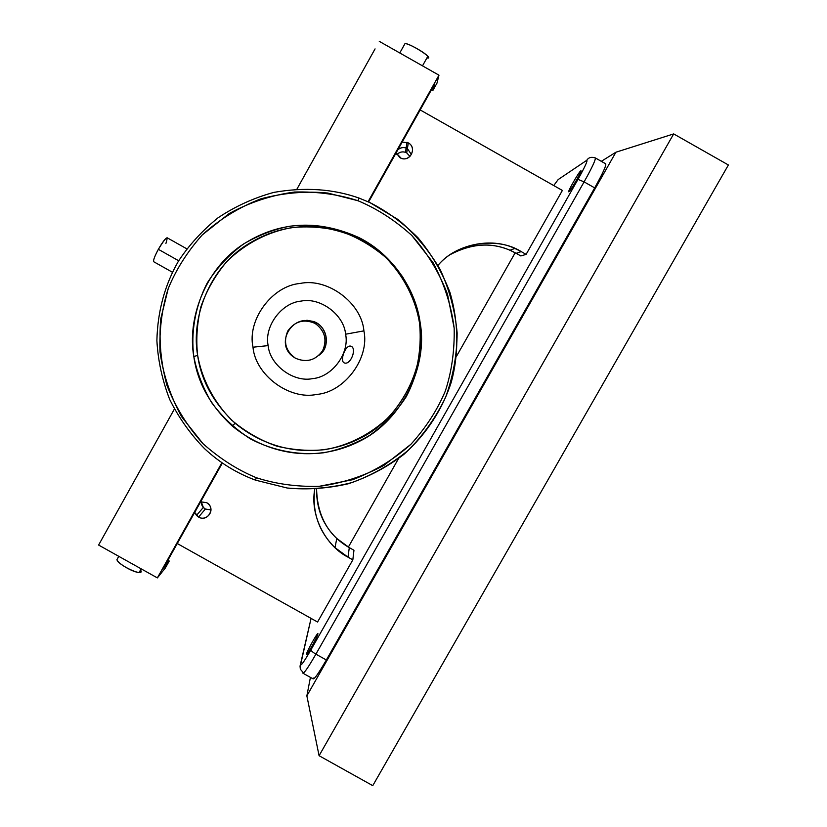 <?xml version="1.0" encoding="UTF-8"?>
<svg xmlns="http://www.w3.org/2000/svg" width="827" height="827" viewBox="0 0 827 827"><rect width="100%" height="100%" fill="white"/><g stroke="black" fill="none" stroke-linecap="round" stroke-linejoin="round"><path stroke-width="1.24" d="M255.533 480.125L256.298 477.706C275.66 483.971 296.552 486.855 318.964 486.359L352.488 479.743C374.342 471.38 393.817 459.554 410.926 444.275C425.967 427.6 437.442 409.861 445.329 391.037C451.687 371.633 454.633 350.648 454.168 328.081L447.521 294.298C439.075 272.238 427.135 252.586 411.681 235.333C394.83 220.168 376.916 208.631 357.936 200.723L359.032 198.066L369.876 202.574C387.077 211.319 403.1 223.032 417.955 237.721C431.56 254.034 442.218 272.248 449.94 292.365C458.995 323.212 458.768 354.659 451.294 382.105C442.962 408.104 427.177 433.524 403.814 454.437C386.995 467.234 368.48 477.014 348.26 483.774C327.657 488.478 307.417 489.904 287.548 488.064M255.502 480.146C236.45 473.075 219.486 462.593 204.61 448.71C190.551 434.361 178.901 417.935 169.669 399.431C162.247 380.141 157.988 360.531 156.892 340.59C157.585 311.438 164.749 284.995 178.384 261.249C188.949 245.174 202.17 230.692 218.039 217.801C235.25 206.336 253.827 197.87 273.778 192.402C304.584 186.974 333.002 188.866 359.032 198.066L357.936 200.723L327.771 193.053C305.804 190.903 283.485 192.836 260.825 198.842C238.827 207.401 219.289 219.444 202.212 234.961C187.243 251.863 175.893 269.778 168.191 288.716L160.789 318.767C158.805 340.61 160.851 362.795 166.92 385.299C175.5 407.153 187.502 426.587 202.925 443.603C219.703 458.551 237.494 469.912 256.298 477.706L255.502 480.146L287.176 488.013C309.029 489.894 330.573 488.085 351.816 482.606C372.419 475.07 391.202 464.329 408.156 450.353C423.672 434.795 436.16 417.077 445.639 397.198C453.134 376.481 456.969 355.072 457.135 332.981C455.139 310.962 449.526 289.884 440.284 269.747C429.12 250.612 415.061 233.886 398.118 219.579L369.876 202.574M321.858 352.529L321.114 353.005L321.858 352.529M303.189 320.907L303.985 320.525L303.189 320.907M300.48 321.372L307.324 320.318L313.609 321.527L307.324 320.318L300.48 321.372M357.936 200.723C376.916 208.631 394.83 220.168 411.681 235.333L432.966 262.51C444.151 283.33 451.211 305.184 454.168 328.081C454.633 350.648 451.687 371.633 445.329 391.037C437.442 409.861 425.967 427.6 410.926 444.275L383.986 465.332C363.363 476.393 341.685 483.402 318.964 486.359C296.552 486.855 275.66 483.971 256.298 477.706C237.494 469.912 219.703 458.551 202.925 443.603L181.64 416.777C170.372 396.185 163.146 374.497 159.983 351.713C159.291 329.208 162.02 308.202 168.191 288.716C175.893 269.778 187.243 251.863 202.212 234.961L229.162 213.562C249.878 202.264 271.701 195.089 294.629 192.029C317.279 191.471 338.377 194.366 357.936 200.723M420.219 323.223C417.304 307.603 411.464 292.189 402.718 276.983C392.153 262.479 379.18 250.23 363.818 240.243C339.649 227.487 313.319 223.28 289.863 226.216C274.233 229.193 258.851 235.075 243.717 243.882C229.306 254.499 217.181 267.483 207.329 282.844C194.79 306.993 190.779 333.209 193.818 356.561C196.836 372.109 202.749 387.418 211.547 402.491C222.122 416.849 235.054 428.965 250.333 438.837C274.347 451.439 300.439 455.615 323.729 452.762C339.256 449.867 354.556 444.078 369.659 435.405C384.048 424.944 396.205 412.084 406.15 396.836C418.844 372.843 423.083 346.658 420.219 323.223C427.859 364.965 403.235 419.537 360.396 440.843C321.155 461.218 271.628 458.251 232.118 425.915C210.192 405.478 197.426 382.353 193.818 356.561L197.643 355.362C195.906 339.938 196.95 323.874 200.775 307.189C206.481 290.649 215.092 275.515 226.588 261.808C245.516 243.014 268.94 231.591 291.766 227.652C307.262 225.988 323.378 227.125 340.124 231.064C356.706 236.915 371.84 245.65 385.537 257.269C404.289 276.373 415.619 299.881 419.475 322.695C421.108 338.16 419.94 354.235 415.991 370.889C410.151 387.367 401.457 402.398 389.91 415.971C370.941 434.557 347.609 445.794 324.939 449.63C309.556 451.253 293.554 450.105 276.942 446.198C260.484 440.409 245.443 431.777 231.798 420.281C213.087 401.384 201.664 378.073 197.643 355.362C201.178 380.637 213.686 403.297 235.168 423.321C273.882 455.005 322.416 457.92 360.872 437.948C402.842 417.066 426.959 363.591 419.475 322.695L420.219 323.223L419.475 322.695C415.609 291.135 393.156 255.409 359.228 238.693C318.354 220.344 280.033 222.949 244.265 246.518C208.404 270.811 191.037 318.767 197.643 355.362L193.818 356.561C187.057 319.222 204.776 270.264 241.381 245.464C277.893 221.409 316.999 218.752 358.722 237.483C393.352 254.551 416.27 291.011 420.219 323.223M268.155 345.614C263.978 326.52 281.552 302.703 301.059 301.111C320.183 296.986 344.011 314.715 345.603 334.211C349.728 353.336 332.092 377.05 312.647 378.611C293.575 382.705 269.798 365.079 268.155 345.614L252.99 347.206C246.994 319.873 272.155 285.739 300.108 283.454C327.513 277.541 361.647 302.94 363.911 330.872L345.603 334.211C344.011 314.715 320.183 296.986 301.059 301.111C281.552 302.703 263.978 326.52 268.155 345.614C269.798 365.079 293.575 382.705 312.647 378.611C332.092 377.05 349.728 353.336 345.603 334.211L363.911 330.872C361.647 302.94 327.513 277.541 300.108 283.454C272.155 285.739 246.994 319.873 252.99 347.206C255.378 375.086 289.409 400.278 316.689 394.438C344.518 392.215 369.793 358.277 363.911 330.872C369.793 358.277 344.518 392.215 316.689 394.438C289.409 400.278 255.378 375.086 252.99 347.206L268.155 345.614M319.305 355.052C331.048 346.989 327.203 325.817 313.609 321.527L317.444 323.45C328.639 330.573 329.27 347.733 319.305 355.052M350.679 346.12C345.407 344.756 339.246 361.482 344.466 362.97C350.824 365.286 357.316 347.691 350.679 346.12L351.103 346.286C357.202 348.767 350.462 365.203 344.466 362.97L344.011 362.795C339.628 360.448 345.572 344.797 350.679 346.12M315.015 323.378C294.371 310.807 273.086 343.37 293.761 357.14L295.477 358.225C306.248 362.877 315.211 360.51 322.385 351.144C327.358 340.641 325.249 331.586 316.038 323.998L315.015 323.378L316.431 322.84L315.015 323.378C324.794 330.449 327.347 339.535 322.675 350.627C315.645 360.376 306.579 362.908 295.477 358.225C285.708 351.175 283.144 342.099 287.796 330.996C294.825 321.227 303.902 318.684 315.015 323.378M305.918 320.814L306.652 320.318L305.918 320.814M323.429 350.379L322.623 350.731L323.429 350.379M312.864 322.334L313.03 321.331L312.864 322.334M615.908 152.22L673.674 133.912L319.088 755.713L306.858 695.879L615.908 152.22L601.322 161.327L615.908 152.22L306.858 695.879L319.088 755.713L673.674 133.912L615.908 152.22M310.425 677.385L306.858 695.879L310.425 677.385M673.674 133.912L728.391 164.976L372.76 785.65L319.088 755.713L372.76 785.65L728.391 164.976L673.674 133.912M300.687 664.308L311.076 618.379L300.036 666.117L300.335 669.229L302.94 672.217L302.878 673.168C304.16 673.354 308.502 667.017 315.904 654.147C308.502 667.017 304.16 673.354 302.878 673.168L313.144 678.905C314.529 679.153 318.933 672.837 326.345 659.987L315.904 654.147C312.782 652.296 311.138 650.839 310.983 649.784C304.047 661.755 300.615 666.593 300.687 664.308C300.615 666.593 304.047 661.755 310.983 649.784C311.138 650.839 312.782 652.296 315.904 654.147L326.345 659.987L594.696 187.884L326.345 659.987C317.609 674.977 313.216 680.962 313.154 677.923M577.99 179.376L310.983 649.784L577.99 179.376L584.1 181.888L315.904 654.147L584.1 181.888L577.99 179.376C585.051 166.682 587.956 160.335 586.705 160.345C587.956 160.335 585.051 166.682 577.99 179.376M558.163 179.573L586.705 160.345L558.163 179.573L562.019 176.978L558.163 179.573L553.739 185.558L558.163 179.573M348.353 547.092L398.438 458.737L348.353 547.092M456.535 356.241L515.18 252.762L456.535 356.241M580.761 170.827C578.931 171.747 566.722 193.27 568.883 191.761C570.568 191.12 583.107 169.028 580.761 170.827L580.895 170.775C582.342 170.476 570.434 191.202 568.883 191.761L568.769 191.792C567.384 192.009 579.045 171.665 580.761 170.827L580.761 170.827M306.414 654.219C305.359 658.375 317.454 637.069 317.888 634.009C318.777 630.174 306.982 650.952 306.414 654.219C306.91 651.294 317.547 632.21 317.899 633.699L317.888 634.009C317.527 636.697 306.693 656.173 306.393 654.571L306.414 654.219M593.765 157.554L595.264 157.895C595.905 159.425 592.184 167.416 584.1 181.888L594.696 187.884L584.1 181.888C592.184 167.416 595.905 159.425 595.264 157.895L593.765 157.554C590.695 156.882 588.338 157.812 586.705 160.345M595.264 157.895L605.684 163.798C606.439 165.39 602.78 173.422 594.696 187.884C603.545 171.944 607.07 163.963 605.271 163.932M562.381 190.448L420.168 109.929L562.381 190.448L526.117 254.375L520.845 255.956L516.141 253.3L520.845 255.956L526.117 254.375L521.237 251.615L526.117 254.375L562.381 190.448M177.267 543.535L317.568 622.018L177.267 543.535M353.956 550.244L349.294 547.639C328.267 535.514 317.361 516.017 316.586 489.129C316.359 508.884 323.088 525.341 336.785 538.48L349.294 547.639L347.991 557.15L334.997 547.65C318.808 531.74 312.058 512.275 314.746 489.233C309.691 516.213 326.479 546.368 347.991 557.15L349.294 547.639L353.956 550.244L352.829 559.858L347.991 557.15L352.829 559.858L317.568 622.018L352.829 559.858L353.956 550.244M450.663 254.375C473.912 242.332 495.745 241.97 516.141 253.3L521.237 251.615L516.141 253.3L509.99 250.24C490.587 242.063 470.811 243.448 450.663 254.375M407.391 148.602L411.443 154.556L407.391 148.602L408.3 142.885C417.097 147.454 410.668 162.144 401.136 158.236L396.102 152.892L399.999 157.699C409.262 163.343 417.914 147.919 408.3 142.885L407.391 148.602L406.14 148.033C403.131 147.061 400.371 147.63 397.87 149.749C400.971 147.299 404.145 146.927 407.391 148.602L406.708 152.881L405.499 152.323C402.18 151.331 399.307 152.085 396.867 154.608C399.875 151.713 403.162 151.134 406.708 152.881L407.391 148.602L411.443 154.556L407.391 148.602C404.145 146.927 400.971 147.299 397.87 149.749C400.371 147.63 403.131 147.061 406.14 148.033L407.391 148.602M205.354 509.039C202.718 507.509 201.343 505.07 201.24 501.71L203.339 507.427L205.354 509.039L198.583 517.082L196.485 515.417L194.717 512.399L198.583 517.082L205.354 509.039L210.937 509.897L205.354 509.039M402.191 142.037L408.3 142.885L402.191 142.037M200.63 501.824L206.657 502.671L208.652 504.222C215.382 511.003 206.223 521.723 198.583 517.082C207.753 522.612 216.167 507.613 206.657 502.671L200.63 501.824M438 265.353C455.47 244.234 491.321 236.956 514.839 248.441L521.237 251.615C498.112 236.594 457.207 241.794 438 265.353M409.975 156.427L406.708 152.881L409.975 156.427M432.924 90.381L431.56 89.605L432.924 90.381L434.258 84.788L432.924 90.381L436.987 83.124L432.924 90.381M167.891 560.272L169.246 561.026L163.539 568.035L222.38 463.017L163.539 568.035L169.246 561.026L167.891 560.272M368.604 201.995L434.258 84.788L368.604 201.995M102.662 537.777L98.609 545.055L157.368 577.897L221.905 462.686L157.368 577.897L165.317 568.025L169.246 561.026L165.317 568.025L157.368 577.897L98.609 545.055L174.352 409.107L102.662 537.777M375.065 48.896L296.976 189.042L375.065 48.896M438.972 75.185L436.987 83.124L438.972 75.185L379.273 41.35L438.972 75.185L368.067 201.757L438.972 75.185M116.948 559.621C117.537 564.779 143.009 576.791 141.086 571.043L140.538 569.937L141.086 571.043L139.132 572.46C133.219 572.594 117.32 563.135 116.948 559.621L118.788 556.333L116.948 559.621M404.982 43.645C407.711 43.014 424.282 52.039 427.828 56.308L428.035 58.076L426.908 57.962L428.035 58.076C433.327 58.004 409.003 42.756 404.982 43.645L399.772 52.969L404.982 43.645M165.927 243.386C168.687 234.672 166.165 236.656 158.36 249.32C162.65 241.877 165.596 238.031 167.178 237.783L186.757 248.803M178.684 260.763L158.36 249.32L178.684 260.763M172.388 272.228L153.75 261.745C153.057 260.526 154.597 256.38 158.36 249.32M303.685 320.866L304.47 320.462L303.685 320.866M322.168 352.157L321.414 352.602L322.168 352.157M235.168 423.321L232.118 425.915M359.228 238.693L358.722 237.483M316.038 323.998L317.444 323.45M407.008 142.285L405.499 152.323M196.485 515.417L203.339 507.427M509.99 250.24L514.839 248.441M336.785 538.48L334.997 547.65M141.159 568.831L139.132 572.46M427.828 56.308L422.504 65.85"/></g></svg>
